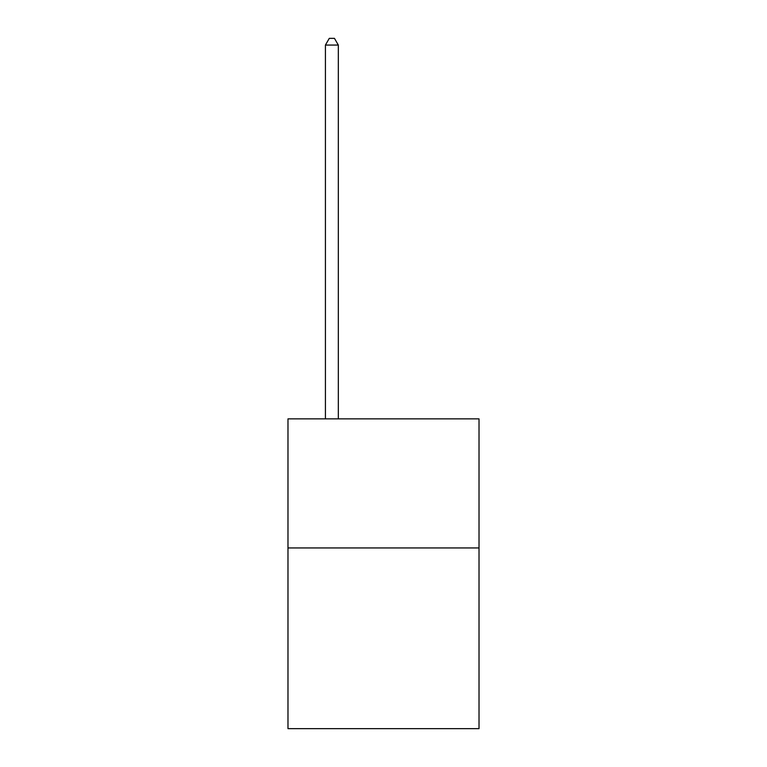 <?xml version="1.0" encoding="UTF-8"?>
<svg xmlns="http://www.w3.org/2000/svg" width="767" height="767" viewBox="0 0 767 767"><rect width="100%" height="100%" fill="white"/><g stroke="black" fill="none" stroke-linecap="round" stroke-linejoin="round"><path stroke-width="1.15" d="M479.02 547.945L479.02 728.65L287.98 728.65L287.98 418.868L479.02 418.868L479.02 547.945L287.98 547.945M338.324 418.868L338.324 45.061L325.419 45.061L325.419 418.868M325.419 45.061L329.292 38.35L334.45 38.35L338.324 45.061"/></g></svg>
